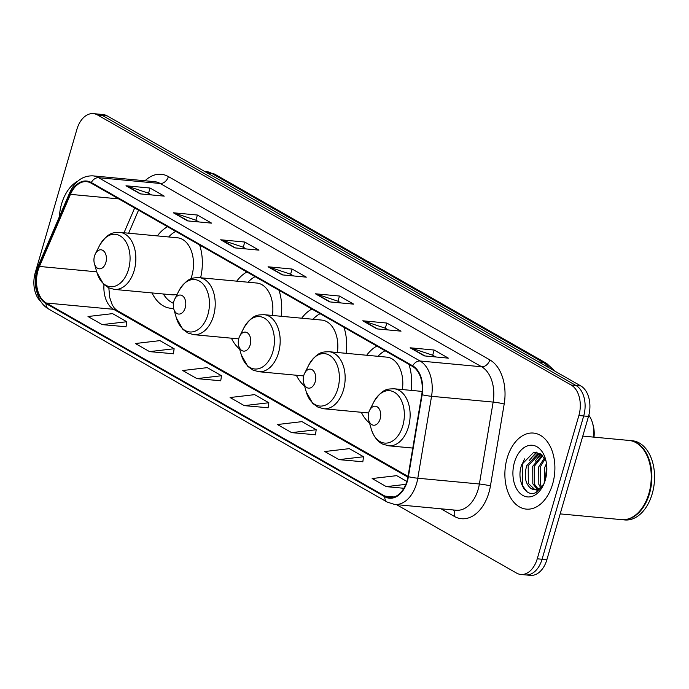 <?xml version="1.0" encoding="UTF-8"?>
<svg xmlns="http://www.w3.org/2000/svg" width="689" height="689" viewBox="0 0 689 689"><rect width="100%" height="100%" fill="white"/><g stroke="black" fill="none" stroke-linecap="round" stroke-linejoin="round"><path stroke-width="1.03" d="M200.602 277.77A42.167 27.439 -84.6 0 0 199.629 245.017M167.565 226.733A42.167 27.439 -84.6 0 0 157.376 235.905M281.207 316.285A42.167 27.439 -84.6 0 0 278.993 290.267M246.929 271.983A42.167 27.439 -84.6 0 0 236.749 281.164M346.171 353.328A42.167 27.439 -84.6 0 0 343.966 327.318M311.902 309.034A42.167 27.439 -84.6 0 0 301.713 318.206M411.144 390.379A42.167 27.439 -84.6 0 0 408.939 364.36M376.874 346.076A42.167 27.439 -84.6 0 0 366.686 355.257M152.028 292.937A42.167 27.439 -84.6 0 0 170.82 308.284A42.167 27.439 -84.6 0 0 173.619 308.327M296.365 375.238A42.167 27.439 -84.6 0 0 304.59 386.09M231.401 338.196A42.167 27.439 -84.6 0 0 239.626 349.039M361.337 412.289A42.167 27.439 -84.6 0 0 369.562 423.132M396.485 504.632L516.543 573.084A23.865 15.537 -84.6 0 0 520.815 574.462L530.444 575.367A23.865 15.537 -84.6 0 0 546.877 559.701L588.501 416.423A23.865 15.537 -84.6 0 0 580.801 385.935L107.251 115.916A23.865 15.537 -84.6 0 0 102.971 114.538L98.165 114.081A23.865 15.537 -84.6 0 1 102.437 115.459A23.865 15.537 -84.6 0 0 98.165 114.081L93.351 113.633A23.865 15.537 -84.6 0 0 76.918 129.299L35.285 272.577A23.865 15.537 -84.6 0 0 40.737 301.42M520.815 574.462A23.865 15.537 -84.6 0 0 537.248 558.805L578.881 415.519L583.686 415.975A23.865 15.537 -84.6 0 0 575.987 385.487L102.437 115.459L575.987 385.487A23.865 15.537 -84.6 0 1 583.686 415.975L542.062 559.253L583.686 415.975L588.501 416.423M525.629 574.919A23.865 15.537 -84.6 0 0 542.062 559.253A23.865 15.537 -84.6 0 1 525.629 574.919M552.621 484.057A38.188 24.856 -84.6 0 0 533.458 433.071A38.188 24.856 -84.6 0 0 507.156 458.133A38.188 24.856 -84.6 0 0 526.327 509.119A38.188 24.856 -84.6 0 0 552.621 484.057A38.188 24.856 -84.6 0 0 533.458 433.071A38.188 24.856 -84.6 0 0 507.156 458.133A38.188 24.856 -84.6 0 0 526.327 509.119A38.188 24.856 -84.6 0 0 552.621 484.057M77.805 181.138A38.188 24.856 -84.6 0 0 61.545 204.039A38.188 24.856 -84.6 0 0 59.375 216.734A38.188 24.856 -84.6 0 1 61.545 204.039A38.188 24.856 -84.6 0 1 77.805 181.138M407.018 480.879A25.459 16.57 95.4 0 1 389.483 497.587A25.459 16.57 95.4 0 1 384.927 496.114L46.241 302.996A25.459 16.57 95.4 0 1 39.462 266.454L70.45 194.358A25.459 16.57 95.4 0 1 86.547 181.663A25.459 16.57 95.4 0 1 91.112 183.136L412.556 366.427A25.459 16.57 95.4 0 1 421.746 394.668L407.991 476.599A25.459 16.57 95.4 0 1 407.018 480.879M407.397 481.094A26.096 16.984 -84.6 0 0 408.396 476.71L422.15 394.78A26.096 16.984 -84.6 0 0 412.728 365.833L91.284 182.533A26.096 16.984 -84.6 0 0 70.106 194.04L39.118 266.143A26.096 16.984 -84.6 0 0 46.068 303.591L384.755 496.709A26.096 16.984 -84.6 0 0 407.397 481.094M102.213 324.622L126.785 321.737L112.574 313.633L88.011 316.518L102.213 324.622L126.044 326.75M149.565 351.623L174.136 348.737L159.934 340.633L135.363 343.527L149.565 351.623L173.404 353.75M196.925 378.631L221.488 375.738L207.286 367.642L182.714 370.527L196.925 378.631L220.756 380.759M338.988 459.632L363.559 456.747L349.349 448.642L324.786 451.536L338.988 459.632L362.819 461.759M291.636 432.632L316.199 429.747L301.997 421.642L277.426 424.527L291.636 432.632L315.467 434.759M244.276 405.632L268.848 402.746L254.637 394.642L230.074 397.527L244.276 405.632L268.116 407.759M578.881 415.519A23.865 15.537 -84.6 0 0 571.172 385.03L97.623 115.011A23.865 15.537 -84.6 0 0 93.351 113.633M173.344 212.78L197.407 215.037L211.609 223.141L187.554 220.885L173.344 212.78A6.365 4.634 119.7 0 1 174.153 212.953L188.166 220.936M125.992 185.78L150.047 188.037L164.258 196.132L140.194 193.876L125.992 185.78A6.365 4.634 119.7 0 1 126.802 185.944L140.814 193.936M315.416 293.79L339.47 296.046L353.672 304.142L329.618 301.885L315.416 293.79A6.365 4.634 119.7 0 1 316.217 293.953L330.229 301.946M362.767 320.79L386.822 323.046L401.032 331.151L376.969 328.894L362.767 320.79A6.365 4.634 119.7 0 1 363.577 320.962L377.589 328.946M410.119 347.79L434.182 350.046L448.384 358.151L424.329 355.894L410.119 347.79A6.365 4.634 119.7 0 1 410.928 347.962L424.941 355.955M220.704 239.781L244.759 242.037L258.969 250.141L234.906 247.885L220.704 239.781A6.365 4.634 119.7 0 1 221.513 239.953L235.517 247.945M268.055 266.789L292.11 269.046L306.321 277.142L282.266 274.885L268.055 266.789A6.365 4.634 119.7 0 1 268.865 266.953L282.878 274.945M406.846 481.43L396.709 475.651L372.138 478.536L386.34 486.641L403.875 488.277M292.11 269.046L290.603 274.239M293.609 275.953L290.5 274.179L268.865 266.953M244.759 242.037L243.251 247.23M246.257 248.944L243.139 247.17L221.513 239.953M434.182 350.046L432.666 355.24M435.681 356.962L432.563 355.179L410.928 347.962M386.822 323.046L385.315 328.24M388.32 329.953L385.211 328.179L363.577 320.962M339.47 296.046L337.963 301.239M340.969 302.953L337.851 301.179L316.217 293.953M150.047 188.037L148.54 193.23M151.546 194.944L148.436 193.17L126.802 185.944M197.407 215.037L195.891 220.23M198.906 221.944L195.788 220.17L174.153 212.953M268.848 402.746L268.099 407.862M316.199 429.747L315.45 434.862M363.559 456.747L362.81 461.871M386.34 486.641L405.812 484.35M221.488 375.738L220.738 380.862M174.136 348.737L173.387 353.862M126.785 321.737L126.035 326.853M560.183 513.891L621.504 519.644A39.781 25.889 -84.6 0 0 645.395 502.514A39.781 25.889 -84.6 0 0 648.892 493.539A39.781 25.889 -84.6 0 0 649.219 461.708A39.781 25.889 -84.6 0 0 628.928 440.426L582.782 436.103M645.447 502.41A39.385 25.631 -84.6 0 0 645.498 502.315A39.385 25.631 -84.6 0 0 648.96 493.427A39.385 25.631 -84.6 0 0 649.279 461.914A39.385 25.631 -84.6 0 0 649.253 461.811M621.805 519.67A39.781 25.889 -84.6 0 0 622.107 519.695A39.781 25.889 -84.6 0 0 649.494 493.591A39.781 25.889 -84.6 0 0 629.531 440.486A39.781 25.889 -84.6 0 0 629.229 440.46M622.107 519.695L624.811 519.954A39.781 25.889 -84.6 0 0 652.199 493.849A39.781 25.889 -84.6 0 0 632.235 440.736L629.531 440.486M544.198 483.196L544.741 467.392L546.48 463.499M545.077 480.733L546.765 466.152M540.624 487.45L538.832 484.393L538.729 466.823L544.465 457.961M541.494 486.692L540.34 484.531L540.236 466.961L545.033 458.96M537.274 489.242L532.821 483.824L532.718 466.264L542.226 455.128M538.092 488.949L534.328 483.971L534.216 466.401L542.76 455.679M543.897 484.057L537.627 490.37L531.004 488.527C525.294 483.867 523.855 476.263 526.697 465.695L537.299 454.232L541.054 454.111L538.807 454.37L528.205 465.833L528.308 483.402L534.862 489.603M531.004 488.527A17.983 11.704 -84.6 0 0 534.225 489.569A17.983 11.704 -84.6 0 0 544.06 483.532M545.326 479.897A25.941 16.881 -84.6 0 0 545.542 459.141A25.941 16.881 -84.6 0 0 530.151 445.275A25.941 16.881 -84.6 0 0 514.45 462.293A25.941 16.881 -84.6 0 0 520.91 494.108A25.941 16.881 -84.6 0 0 543.044 485.754A25.941 16.881 -84.6 0 0 545.326 479.897M546.076 461.268L540.968 454.042L533.837 452.156L521.788 464.524C515.811 480.138 525.604 498.13 535.99 492.506L543.216 485.314M526.939 491.696L522.632 485.857L522.262 464.059L524.544 458.9M531.977 457.238L537.041 452.234M537.988 457.797L541.201 454.223M529.126 460.665L536.361 452.122M535.138 461.225L540.477 454.12M368.77 412.461A9.551 6.21 -84.6 0 0 368.693 420.109A9.551 6.21 -84.6 0 0 374.36 425.208A9.551 6.21 -84.6 0 0 380.139 418.946A9.551 6.21 -84.6 0 0 377.761 407.233A9.551 6.21 -84.6 0 0 369.614 410.308A9.551 6.21 -84.6 0 0 368.77 412.461M593.548 437.11A25.459 16.57 -84.6 0 0 592.506 422.977A25.459 16.57 -84.6 0 0 588.828 415.209M593.978 437.153A21.48 13.978 -84.6 0 0 593.108 425.096L592.506 422.977M303.806 375.419A9.551 6.21 -84.6 0 0 303.728 383.058A9.551 6.21 -84.6 0 0 309.387 388.157A9.551 6.21 -84.6 0 0 315.166 381.895A9.551 6.21 -84.6 0 0 312.789 370.191A9.551 6.21 -84.6 0 0 304.641 373.266A9.551 6.21 -84.6 0 0 303.806 375.419M385.056 350.744A37.792 24.597 -84.6 0 0 377.985 356.316M402.367 389.552A28.645 18.637 -84.6 0 0 386.736 357.135L329.084 351.726C323.089 352.113 317.905 350.692 308.81 364.981A26.311 17.122 -84.6 0 1 331.263 356.506A26.311 17.122 -84.6 0 1 337.817 388.777A26.311 17.122 -84.6 0 1 321.892 406.036A26.311 17.122 -84.6 0 1 306.278 391.972L303.728 383.058M238.833 338.368A9.551 6.21 -84.6 0 0 238.756 346.007A9.551 6.21 -84.6 0 0 244.414 351.114A9.551 6.21 -84.6 0 0 250.193 344.853A9.551 6.21 -84.6 0 0 247.816 333.14A9.551 6.21 -84.6 0 0 239.669 336.215A9.551 6.21 -84.6 0 0 238.833 338.368M320.084 313.702A37.792 24.597 -84.6 0 0 313.013 319.265M337.395 352.51A28.645 18.637 -84.6 0 0 321.763 320.084L264.111 314.684C258.125 315.071 252.932 313.65 243.837 327.938A26.311 17.122 -84.6 0 1 266.29 319.455A26.311 17.122 -84.6 0 1 272.853 351.726A26.311 17.122 -84.6 0 1 256.919 368.985A26.311 17.122 -84.6 0 1 241.314 354.921L238.756 346.007M173.861 301.326A9.551 6.21 -84.6 0 0 173.783 308.965A9.551 6.21 -84.6 0 0 179.45 314.063A9.551 6.21 -84.6 0 0 185.229 307.802A9.551 6.21 -84.6 0 0 182.843 296.089A9.551 6.21 -84.6 0 0 174.705 299.172A9.551 6.21 -84.6 0 0 173.861 301.326M255.111 276.651A37.792 24.597 -84.6 0 0 248.04 282.223M272.422 315.459A28.645 18.637 -84.6 0 0 256.799 283.041L199.147 277.633C193.153 278.02 187.959 276.599 178.873 290.887A26.311 17.122 -84.6 0 1 201.317 282.404A26.311 17.122 -84.6 0 1 207.88 314.684A26.311 17.122 -84.6 0 1 191.947 331.943A26.311 17.122 -84.6 0 1 176.341 317.879L173.783 308.965M94.496 256.067A9.551 6.21 -84.6 0 0 94.419 263.706A9.551 6.21 -84.6 0 0 100.077 268.813A9.551 6.21 -84.6 0 0 105.856 262.543A9.551 6.21 -84.6 0 0 103.479 250.839A9.551 6.21 -84.6 0 0 95.332 253.914A9.551 6.21 -84.6 0 0 94.496 256.067M190.836 278.942A28.645 18.637 -84.6 0 0 191.8 276.022A28.645 18.637 -84.6 0 0 177.426 237.783L119.774 232.374A28.645 18.637 -84.6 0 1 134.148 270.613A28.645 18.637 -84.6 0 1 114.426 289.414L172.078 294.814A28.645 18.637 -84.6 0 0 177.185 294.229M163.327 293.996A37.792 24.597 -84.6 0 0 173.439 303.306M175.747 231.392A37.792 24.597 -84.6 0 0 168.676 236.964M580.801 385.935L571.172 385.03M546.877 559.701L537.248 558.805M107.251 115.916L97.623 115.011M549.133 367.874A31.823 20.713 -84.6 0 0 543.165 362.371L538.738 361.949M215.209 174.438A15.916 11.592 119.7 0 0 211.661 173.335A31.823 20.713 -84.6 0 0 205.959 171.501L215.209 174.438L546.704 363.473A15.916 11.592 119.7 0 0 543.165 362.371L211.661 173.335L207.234 172.922M384.927 496.114L394.237 496.993M145.052 180.759A39.781 25.889 95.4 0 1 168.383 176.582L489.836 359.873A7.958 5.796 119.7 0 1 481.654 366.772L420.066 361.002A31.823 20.713 95.4 0 1 431.555 396.304L417.792 478.226A31.823 20.713 95.4 0 1 416.578 483.575A31.823 20.713 95.4 0 1 394.668 504.46L456.256 510.239A31.823 20.713 -84.6 0 0 478.166 489.354A31.823 20.713 -84.6 0 0 479.38 484.005L493.143 402.083A31.823 20.713 -84.6 0 0 481.654 366.772L160.201 183.481A31.823 20.713 -84.6 0 0 154.5 181.646L92.92 175.867A31.823 20.713 95.4 0 1 98.613 177.702L420.066 361.002A7.958 5.796 119.7 0 0 412.728 365.833M408.396 476.71A7.958 0.672 -170.5 0 0 417.792 478.226L479.38 484.005A7.958 0.672 9.5 0 1 490.439 485.934A39.781 25.889 95.4 0 1 454.396 516.431L441.038 508.809M91.284 182.533A7.958 5.796 -60.3 0 1 98.613 177.702L160.201 183.481A7.958 5.796 119.7 0 0 168.383 176.582M70.106 194.04A7.958 2.687 -156.7 0 1 69.77 192.55L38.782 264.645C35.44 272.732 34.562 281.095 36.155 289.75L38.765 297.855C41.099 302.824 44.346 306.527 48.506 308.956L387.192 502.074A7.958 5.796 -60.3 0 1 384.755 496.709M489.836 359.873A39.781 25.889 95.4 0 1 504.193 404.004A7.958 0.672 9.5 0 0 493.143 402.083L431.555 396.304A7.958 0.672 -170.5 0 1 422.15 394.78M39.118 266.143A7.958 2.687 -156.7 0 1 38.782 264.645M46.068 303.591A7.958 5.796 119.7 0 0 48.506 308.956M504.193 404.004L490.439 485.934M454.396 516.431A7.958 5.796 119.7 0 0 453.534 509.981M70.45 194.358L118.732 198.888M39.462 266.454L96.744 271.828M134.674 207.975L124.011 232.779M103.987 284.6A25.459 16.57 -84.6 0 0 113.599 309.309L407.897 477.124M46.241 302.996L113.599 309.309A14.323 10.43 119.7 0 1 116.794 310.3L408.026 476.366M371.25 429.014A26.311 17.122 -84.6 0 0 386.856 443.079A26.311 17.122 -84.6 0 0 402.789 425.828A26.311 17.122 -84.6 0 0 396.235 393.548A26.311 17.122 -84.6 0 0 373.782 402.031C382.869 387.743 388.062 389.164 394.056 388.777A28.645 18.637 -84.6 0 1 408.431 427.016A28.645 18.637 -84.6 0 1 388.708 445.809L382.912 444.19C380.225 443.07 374.583 439.393 371.25 429.014L368.693 420.109M368.641 412.969L323.735 408.758A28.645 18.637 -84.6 0 0 343.458 389.965A28.645 18.637 -84.6 0 0 329.084 351.726M303.668 375.927L258.763 371.716A28.645 18.637 -84.6 0 0 278.485 352.923A28.645 18.637 -84.6 0 0 264.111 314.684M238.695 338.876L193.798 334.665A28.645 18.637 -84.6 0 0 213.521 315.872A28.645 18.637 -84.6 0 0 199.147 277.633M94.419 263.706L96.968 272.62A26.311 17.122 -84.6 0 0 112.583 286.684A26.311 17.122 -84.6 0 0 128.507 269.425A26.311 17.122 -84.6 0 0 121.953 237.154A26.311 17.122 -84.6 0 0 99.5 245.628C108.595 231.34 113.78 232.77 119.774 232.374M205.959 171.501L204.504 171.372M546.704 363.473L555.101 371.285M92.92 175.867C82.749 175.566 75.032 181.129 69.77 192.55M387.192 502.074L394.668 504.46M138.541 210.179L128.636 233.209M108.828 287.881L109.732 297.553L112.186 304.727L114.322 308.078L116.794 310.3M541.003 454.077L540.305 454.008M412.78 448.065L388.708 445.809M422.15 391.412L394.056 388.777M369.614 410.308L373.782 402.031M323.735 408.758L317.948 407.139L312.797 403.478L306.278 391.972M304.641 373.266L308.81 364.981M258.763 371.716L252.975 370.096L247.833 366.427L241.314 354.921M239.669 336.215L243.837 327.938M193.798 334.665L188.002 333.045L182.861 329.385L176.341 317.879M174.705 299.172L178.873 290.887M114.426 289.414L108.638 287.795L103.496 284.126L96.968 272.62M95.332 253.914L99.5 245.628"/></g></svg>
